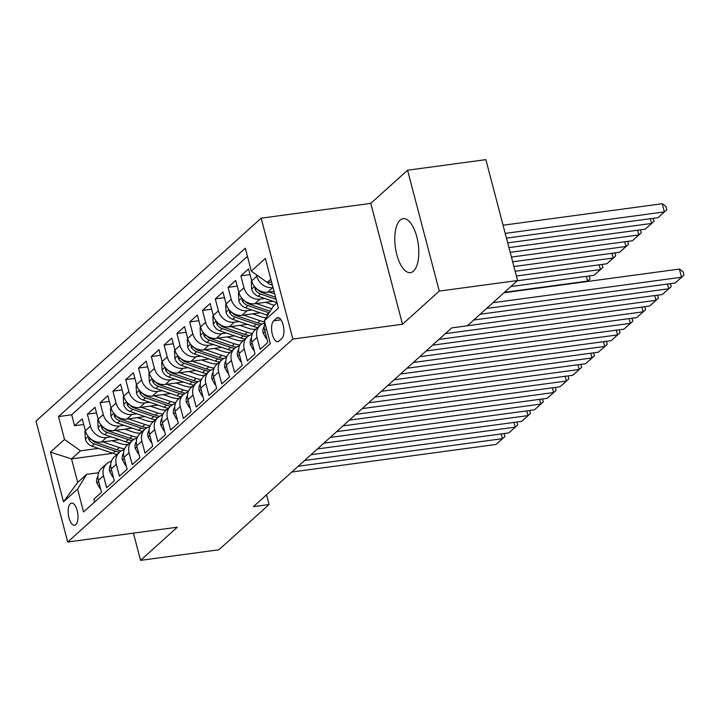 <?xml version="1.0" encoding="UTF-8"?>
<svg xmlns="http://www.w3.org/2000/svg" width="720" height="720" viewBox="0 0 720 720"><rect width="100%" height="100%" fill="white"/><g stroke="black" fill="none" stroke-linecap="round" stroke-linejoin="round"><path stroke-width="1.08" d="M413.469 271.134A27.225 11.547 -97.7 0 0 417.609 240.327A27.225 11.547 -97.7 0 0 403.146 218.673A27.225 11.547 -97.7 0 0 400.104 220.167A27.225 11.547 -97.7 0 0 395.973 250.974A27.225 11.547 -97.7 0 0 410.427 272.628A27.225 11.547 -97.7 0 0 413.469 271.134M75.807 524.61A11.169 4.734 -97.7 0 0 77.499 511.974A11.169 4.734 -97.7 0 0 71.568 503.091A11.169 4.734 -97.7 0 0 70.317 503.703A11.169 4.734 -97.7 0 0 68.625 516.348A11.169 4.734 -97.7 0 0 74.556 525.231A11.169 4.734 -97.7 0 0 75.807 524.61M261.153 218.178L36 421.128L67.716 542.007L292.869 339.057L261.153 218.178L370.782 203.373L402.498 324.252L439.272 291.096L407.565 170.217L370.782 203.373M407.565 170.217L485.865 159.642L517.581 280.521L439.272 291.096M94.572 502.038L93.843 499.248L101.52 492.327L98.388 480.402L103.509 475.794A13.959 12.141 -132 0 1 106.686 463.734A13.959 12.141 -132 0 1 111.411 461.259M103.509 475.794L106.632 487.719L114.309 480.798L111.186 468.873L116.298 464.265A13.959 12.141 -132 0 1 119.484 452.196A13.959 12.141 -132 0 1 124.209 449.721M116.298 464.265L119.43 476.181L127.107 469.269L123.975 457.344L129.096 452.727A13.959 12.141 -132 0 1 132.273 440.667A13.959 12.141 -132 0 1 136.998 438.192M129.096 452.727L132.219 464.652L139.896 457.731L136.773 445.815L141.885 441.198A13.959 12.141 -132 0 1 145.071 429.138A13.959 12.141 -132 0 1 149.796 426.663M141.885 441.198L145.017 453.123L152.694 446.202L149.562 434.277L154.683 429.669A13.959 12.141 -132 0 1 157.86 417.609A13.959 12.141 -132 0 1 162.585 415.134M154.683 429.669L157.806 441.594L165.483 434.673L162.351 422.748L167.472 418.14A13.959 12.141 -132 0 1 170.658 406.071A13.959 12.141 -132 0 1 175.383 403.596M167.472 418.14L170.604 430.056L178.272 423.144L175.149 411.219L180.261 406.602A13.959 12.141 -132 0 1 183.447 394.542A13.959 12.141 -132 0 1 188.172 392.067M180.261 406.602L183.393 418.527L191.07 411.606L187.938 399.69L193.059 395.073A13.959 12.141 -132 0 1 196.236 383.013A13.959 12.141 -132 0 1 200.97 380.538M193.059 395.073L196.182 406.998L203.859 400.077L200.736 388.152L205.848 383.544A13.959 12.141 -132 0 1 209.034 371.484A13.959 12.141 -132 0 1 213.759 369.009M205.848 383.544L208.98 395.469L216.657 388.548L213.525 376.623L218.646 372.015A13.959 12.141 -132 0 1 221.823 359.946A13.959 12.141 -132 0 1 226.548 357.471M218.646 372.015L221.769 383.931L229.446 377.019L226.323 365.094L231.435 360.477A13.959 12.141 -132 0 1 234.621 348.417A13.959 12.141 -132 0 1 239.346 345.942M231.435 360.477L234.567 372.402L242.244 365.481L239.112 353.565L244.233 348.948A13.959 12.141 -132 0 1 247.41 336.888A13.959 12.141 -132 0 1 252.135 334.413M244.233 348.948L247.356 360.873L255.033 353.952L251.901 342.027L257.022 337.419A13.959 12.141 -132 0 1 260.208 325.359A13.959 12.141 -132 0 1 264.897 322.893M257.022 337.419L260.154 349.344L267.831 342.423L264.699 330.498A13.959 12.141 -132 0 1 264.915 322.938M274.023 291.348L267.624 292.212A13.959 12.141 -132 0 1 251.667 280.836L248.544 268.911L240.867 275.832L250.029 274.599M273.015 301.293L254.835 303.75A13.959 12.141 48 0 1 238.878 292.374L235.746 280.449L228.078 287.361L237.24 286.128M260.226 312.822L242.046 315.279A13.959 12.141 48 0 1 226.089 303.903L222.957 291.978L215.28 298.899L224.451 297.657M247.437 324.351L229.248 326.808A13.959 12.141 48 0 1 213.291 315.432L210.168 303.507L202.491 310.428L211.653 309.186M234.639 335.889L216.459 338.337A13.959 12.141 48 0 1 200.502 326.961L197.37 315.036L189.693 321.957L198.864 320.724M221.85 347.418L203.661 349.875A13.959 12.141 48 0 1 187.704 338.499L184.581 326.574L176.904 333.486L186.066 332.253M209.052 358.947L190.872 361.404A13.959 12.141 48 0 1 174.915 350.028L171.783 338.103L164.106 345.024L173.277 343.782M196.263 370.476L178.074 372.933A13.959 12.141 48 0 1 162.117 361.557L158.994 349.632L151.317 356.553L160.479 355.311M183.465 382.014L165.285 384.462A13.959 12.141 48 0 1 149.328 373.086L146.196 361.161L138.519 368.082L147.69 366.849M170.676 393.543L152.496 396A13.959 12.141 48 0 1 136.53 384.624L133.407 372.699L125.73 379.611L134.892 378.378M157.878 405.072L139.698 407.529A13.959 12.141 48 0 1 123.741 396.153L120.609 384.228L112.941 391.149L122.103 389.907M145.089 416.601L126.909 419.058A13.959 12.141 48 0 1 110.952 407.682L107.82 395.757L100.143 402.678L109.314 401.436M132.3 428.139L114.111 430.587A13.959 12.141 48 0 1 98.154 419.211L95.031 407.286L87.354 414.207L96.516 412.974M517.581 280.521L467.37 325.782L451.71 327.897L253.413 506.637L269.082 504.522L266.535 494.811M276.498 318.267L273.681 320.805A10.818 4.59 -97.7 0 0 272.043 333.045A10.818 4.59 -97.7 0 0 277.785 341.649A10.818 4.59 -97.7 0 0 279 341.055L281.808 338.517A10.818 4.59 -97.7 0 0 283.455 326.277A10.818 4.59 -97.7 0 0 277.704 317.673A10.818 4.59 -97.7 0 0 276.498 318.267L279.027 317.925M112.869 453.303L71.532 458.892L77.706 482.409L86.661 474.336L77.562 489.096L83.556 511.965L270.333 343.611L264.339 320.742L273.438 305.982L277.02 302.76M77.562 489.096L63.486 501.786L50.463 452.124L64.53 439.443L58.536 416.574L245.313 248.22L251.307 271.089L265.383 258.399L278.406 308.061L264.339 320.742M140.949 432.846L138.78 433.143M111.285 436.851L106.434 437.508A13.959 12.141 -132 0 1 90.477 426.132L87.354 414.207M119.502 439.668L101.322 442.125L106.434 437.508M153.738 421.317L151.569 421.614M124.083 425.322L119.232 425.979A13.959 12.141 -132 0 1 103.275 414.603L100.143 402.678M166.536 409.788L164.367 410.076M136.872 413.793L132.021 414.45A13.959 12.141 -132 0 1 116.064 403.074L112.941 391.149M179.325 398.259L177.156 398.547M149.661 402.264L144.819 402.912A13.959 12.141 -132 0 1 128.862 391.536L125.73 379.611M192.123 386.721L189.954 387.018M162.459 390.726L157.608 391.383A13.959 12.141 -132 0 1 141.651 380.007L138.519 368.082M204.912 375.192L202.743 375.489M175.248 379.197L170.406 379.854A13.959 12.141 -132 0 1 154.44 368.478L151.317 356.553M217.71 363.663L215.541 363.951M188.046 367.668L183.195 368.325A13.959 12.141 -132 0 1 167.238 356.949L164.106 345.024M230.499 352.134L228.33 352.422M200.835 356.139L195.984 356.787A13.959 12.141 -132 0 1 180.027 345.411L176.904 333.486M243.288 340.596L241.119 340.893M213.633 344.601L208.782 345.258A13.959 12.141 -132 0 1 192.825 333.882L189.693 321.957M256.086 329.067L253.917 329.364M226.422 333.072L221.571 333.729A13.959 12.141 -132 0 1 205.614 322.353L202.491 310.428M239.22 321.543L234.369 322.2A13.959 12.141 -132 0 1 218.412 310.824L215.28 298.899M252.009 310.014L247.158 310.662A13.959 12.141 -132 0 1 231.201 299.286L228.078 287.361M264.798 298.476L259.956 299.133A13.959 12.141 -132 0 1 243.999 287.757L240.867 275.832M273.033 287.568L272.745 287.604A13.959 12.141 -132 0 1 256.788 276.228L256.392 274.707M247.446 256.365L71.685 414.792L74.556 425.736L83.727 424.503M101.322 442.125A13.959 12.141 48 0 1 85.365 430.749L82.233 418.824L74.556 425.736M86.661 474.336L98.649 472.725M270.846 279.234L267.264 282.465L251.307 271.089M271.539 281.88L267.264 282.465M133.416 533.133L140.562 560.358L218.862 549.783L269.082 504.522M140.562 560.358L177.336 527.202L67.716 542.007M402.498 324.252L292.869 339.057M128.16 444.384L125.982 444.672M98.496 448.389L80.487 450.819L71.532 458.892L50.463 452.124M229.338 310.05L229.545 312.543A9.252 8.046 48 0 0 235.071 317.106L256.104 324.297A26.703 23.22 48 0 0 260.208 325.35L255.087 329.967A13.959 12.141 48 0 0 251.901 342.027M216.549 321.579L216.756 324.081A9.252 8.046 48 0 0 222.282 328.635L243.315 335.835A26.703 23.22 48 0 0 247.419 336.879L242.298 341.496A13.959 12.141 48 0 0 239.112 353.565M203.751 333.117L203.958 335.61A9.252 8.046 48 0 0 209.484 340.164L230.517 347.364A26.703 23.22 48 0 0 234.621 348.417L229.5 353.034A13.959 12.141 48 0 0 226.323 365.094M221.823 359.946L216.711 364.563A13.959 12.141 48 0 0 213.525 376.623M178.164 356.175L178.371 358.668A9.252 8.046 48 0 0 183.906 363.231L204.939 370.422A26.703 23.22 48 0 0 209.034 371.475L203.913 376.092A13.959 12.141 48 0 0 200.736 388.152M165.375 367.704L165.582 370.206A9.252 8.046 48 0 0 171.108 374.76L192.141 381.96A26.703 23.22 48 0 0 196.245 383.004L191.124 387.621A13.959 12.141 48 0 0 187.938 399.69M152.586 379.242L152.784 381.735A9.252 8.046 48 0 0 158.319 386.289L179.352 393.489A26.703 23.22 48 0 0 183.447 394.542L178.326 399.159A13.959 12.141 48 0 0 175.149 411.219M139.788 390.771L139.995 393.264A9.252 8.046 48 0 0 145.521 397.818L166.554 405.018A26.703 23.22 48 0 0 170.658 406.071L165.537 410.688A13.959 12.141 48 0 0 162.351 422.748M126.999 402.3L127.206 404.793A9.252 8.046 48 0 0 132.732 409.356L153.765 416.547A26.703 23.22 48 0 0 157.869 417.6L152.748 422.217A13.959 12.141 48 0 0 149.562 434.277M114.201 413.829L114.408 416.331A9.252 8.046 48 0 0 119.934 420.885L140.967 428.085A26.703 23.22 48 0 0 145.071 429.129L139.95 433.746A13.959 12.141 48 0 0 136.773 445.815M132.273 440.667L127.161 445.284A13.959 12.141 48 0 0 123.975 457.344M88.614 436.896L88.821 439.389A9.252 8.046 48 0 0 94.356 443.943L115.389 451.143A26.703 23.22 48 0 0 119.484 452.196L114.363 456.813A13.959 12.141 48 0 0 111.186 468.873M71.685 414.792L58.536 416.574M64.53 439.443L80.487 450.819M106.686 463.734L101.574 468.342A13.959 12.141 48 0 0 98.388 480.402M63.486 501.786L77.706 482.409M492.975 302.706L681.534 277.236L679.392 269.073L504.009 292.761M486.576 308.466L675.135 283.005L684 275.103L675.135 283.005M679.392 269.073L683.145 271.836L684 275.103M267.336 282.456A9.252 8.046 48 0 0 271.026 284.697L272.403 285.174M505.215 233.397L664.389 211.896L657.99 217.665L506.457 238.131M662.247 203.733L666 206.496L666.855 209.763L664.389 211.896L662.247 203.733L503.073 225.225M666.855 209.763L657.99 217.665M480.186 314.235L668.736 288.774L667.494 284.04M266.661 337.977L266.148 338.436L263.16 333.054A9.252 8.046 -132 0 1 264.249 326.421M473.787 320.004L662.337 294.534L671.211 286.632L662.337 294.534M670.419 283.644L671.211 286.632M266.148 338.436L266.76 338.355M467.388 325.764L655.947 300.303L654.705 295.569M253.863 349.506L253.359 349.965L250.362 344.583A9.252 8.046 -132 0 1 251.46 337.95M445.329 333.648L649.548 306.072L658.413 298.17L649.548 306.072M657.63 295.173L658.413 298.17M253.359 349.965L253.962 349.884M438.939 339.408L643.149 311.832L641.907 307.098M241.074 361.035L240.561 361.494L237.573 356.112A9.252 8.046 -132 0 1 238.662 349.488M432.54 345.177L636.759 317.601L645.624 309.699L636.759 317.601M644.832 306.702L645.624 309.699M240.561 361.494L241.173 361.413M426.141 350.946L630.36 323.361L629.118 318.627M228.285 372.564L227.772 373.032L224.775 367.65A9.252 8.046 -132 0 1 225.873 361.017M419.742 356.706L623.961 329.13L632.826 321.228L623.961 329.13M632.043 318.24L632.826 321.228M227.772 373.032L228.384 372.942M251.748 281.124L251.235 281.592L251.676 289.278A9.252 8.046 48 0 0 258.228 296.235L276.993 302.652M507.699 242.865L651.6 223.434L645.201 229.194L508.941 247.599M269.145 292.014L274.698 293.913M653.283 218.304L654.066 221.292L651.6 223.434L650.358 218.7M254.925 286.992L255.132 289.485A9.252 8.046 48 0 0 260.658 294.039L276.12 299.331M275.571 297.234L262.197 292.653A9.252 8.046 -132 0 1 257.67 289.512M654.066 221.292L645.201 229.194M238.959 292.653L238.446 293.121L238.878 300.807A9.252 8.046 48 0 0 245.439 307.764L266.472 314.955A26.703 23.22 48 0 0 267.669 315.342M510.183 252.333L638.802 234.963L632.403 240.732L511.425 257.067M256.347 303.543L271.701 308.799M640.485 229.833L641.268 232.83L638.802 234.963L637.56 230.229M265.419 302.319L273.699 305.154A22.167 19.278 48 0 0 274.185 305.307M242.136 298.521L242.334 301.014A9.252 8.046 48 0 0 247.869 305.568L268.902 312.768A26.703 23.22 48 0 0 269.19 312.867M270.162 311.292L249.399 304.191A9.252 8.046 -132 0 1 244.872 301.05M641.268 232.83L632.403 240.732M226.161 304.191L225.648 304.65L226.089 312.336A9.252 8.046 48 0 0 232.641 319.293L253.674 326.493A26.703 23.22 48 0 0 257.778 327.546M512.667 261.801L626.013 246.492L619.614 252.261L513.909 266.535M243.558 315.072L260.073 320.724A26.703 23.22 48 0 0 264.627 321.849M627.696 241.362L628.479 244.359L626.013 246.492L624.771 241.758M252.621 313.848L260.91 316.683A22.167 19.278 48 0 0 266.157 317.79M262.053 324.018A26.703 23.22 -132 0 1 257.643 322.92L236.61 315.72A9.252 8.046 -132 0 1 232.083 312.579M628.479 244.359L619.614 252.261M213.372 315.72L212.859 316.179L213.291 323.874A9.252 8.046 48 0 0 219.852 330.822L240.885 338.022A26.703 23.22 48 0 0 244.989 339.075M515.151 271.269L613.215 258.021L606.825 263.79L516.393 276.003M230.769 326.601L247.284 332.253A26.703 23.22 48 0 0 252.513 333.477M614.898 252.891L615.69 255.888L613.215 258.021L611.973 253.287M239.832 325.377L248.112 328.212A22.167 19.278 48 0 0 255.744 329.382M249.264 335.547A26.703 23.22 -132 0 1 244.845 334.449L223.812 327.249A9.252 8.046 -132 0 1 219.285 324.108M615.69 255.888L606.825 263.79M413.352 362.475L617.562 334.899L616.32 330.165M215.487 384.102L214.974 384.561L211.986 379.179A9.252 8.046 -132 0 1 213.075 372.546M406.953 368.244L611.172 340.659L620.037 332.757L611.172 340.659M619.254 329.769L620.037 332.757M214.974 384.561L215.586 384.48M200.574 327.249L200.061 327.717L200.502 335.403A9.252 8.046 48 0 0 207.054 342.36L228.087 349.551A26.703 23.22 48 0 0 232.191 350.604M517.293 280.782L600.426 269.559L594.027 275.319L510.894 286.551M217.971 338.139L234.486 343.791A26.703 23.22 48 0 0 239.724 345.006M602.109 264.429L602.892 267.417L600.426 269.559L599.184 264.825M227.034 336.915L235.323 339.75A22.167 19.278 48 0 0 242.946 340.911M236.466 347.085A26.703 23.22 -132 0 1 232.056 345.978L211.023 338.778A9.252 8.046 -132 0 1 206.496 335.637M602.892 267.417L594.027 275.319M400.554 374.004L604.773 346.428L603.531 341.694M202.698 395.631L202.185 396.09L199.188 390.708A9.252 8.046 -132 0 1 200.286 384.075M394.164 379.773L598.374 352.197L607.239 344.295L598.374 352.197M606.456 341.298L607.239 344.295M202.185 396.09L202.797 396.009M187.785 338.778L187.272 339.246L187.704 346.932A9.252 8.046 48 0 0 194.265 353.889L215.298 361.08A26.703 23.22 48 0 0 219.402 362.133M205.182 349.668L221.697 355.32A26.703 23.22 48 0 0 226.935 356.544M504.504 292.311L587.628 281.088L586.386 276.354M214.245 348.444L222.525 351.279A22.167 19.278 48 0 0 230.157 352.44M190.962 344.646L191.169 347.139A9.252 8.046 48 0 0 196.695 351.693L217.728 358.893A26.703 23.22 48 0 0 221.832 359.946M223.677 358.614A26.703 23.22 -132 0 1 219.267 357.507L198.234 350.316A9.252 8.046 -132 0 1 193.707 347.175M587.142 281.529L590.103 278.955L587.259 281.511M589.311 275.958L590.103 278.955M387.765 385.533L591.984 357.957L590.742 353.223M189.9 407.16L189.387 407.619L186.399 402.237A9.252 8.046 -132 0 1 187.497 395.613M381.366 391.302L585.585 363.726L594.45 355.824L585.585 363.726M593.667 352.827L594.45 355.824M189.387 407.619L189.999 407.538M174.987 350.316L174.474 350.775L174.915 358.461A9.252 8.046 48 0 0 181.476 365.418L202.509 372.618A26.703 23.22 48 0 0 206.604 373.671M192.384 361.197L208.899 366.849A26.703 23.22 48 0 0 214.137 368.073M201.456 359.973L209.736 362.808A22.167 19.278 48 0 0 217.359 363.969M210.879 370.143A26.703 23.22 -132 0 1 206.469 369.045L185.436 361.845A9.252 8.046 -132 0 1 180.909 358.704M374.967 397.071L579.186 369.486L577.944 364.752M177.111 418.689L176.598 419.157L173.61 413.775A9.252 8.046 -132 0 1 174.699 407.142M368.577 402.831L572.787 375.255L581.661 367.353L572.787 375.255M580.869 364.365L581.661 367.353M176.598 419.157L177.21 419.067M162.198 361.845L161.685 362.304L162.117 369.999A9.252 8.046 48 0 0 168.678 376.947L189.711 384.147A26.703 23.22 48 0 0 193.815 385.2M179.595 372.726L196.11 378.378A26.703 23.22 48 0 0 201.348 379.602M188.658 371.502L196.938 374.337A22.167 19.278 48 0 0 204.57 375.507M198.09 381.672A26.703 23.22 -132 0 1 193.68 380.574L172.647 373.374A9.252 8.046 -132 0 1 168.12 370.233M362.178 408.6L566.397 381.024L565.155 376.29M164.313 430.227L163.809 430.686L160.812 425.304A9.252 8.046 -132 0 1 161.91 418.671M355.779 414.369L559.998 386.784L568.863 378.882L559.998 386.784M568.08 375.894L568.863 378.882M163.809 430.686L164.412 430.605M149.409 373.374L148.896 373.842L149.328 381.528A9.252 8.046 48 0 0 155.889 388.485L176.922 395.676A26.703 23.22 48 0 0 181.017 396.729M166.797 384.264L183.312 389.916A26.703 23.22 48 0 0 188.55 391.131M175.869 383.04L184.149 385.875A22.167 19.278 48 0 0 191.772 387.036M185.292 393.21A26.703 23.22 -132 0 1 180.882 392.103L159.849 384.903A9.252 8.046 -132 0 1 155.322 381.762M349.38 420.129L553.599 392.553L552.357 387.819M151.524 441.756L151.011 442.215L148.023 436.833A9.252 8.046 -132 0 1 149.112 430.2M342.99 425.898L547.209 398.322L556.074 390.42L547.209 398.322M555.282 387.423L556.074 390.42M151.011 442.215L151.623 442.134M136.611 384.903L136.098 385.371L136.539 393.057A9.252 8.046 48 0 0 143.091 400.014L164.124 407.205A26.703 23.22 48 0 0 168.228 408.258M154.008 395.793L170.523 401.445A26.703 23.22 48 0 0 175.761 402.669M163.071 394.569L171.36 397.404A22.167 19.278 48 0 0 178.983 398.565M172.503 404.739A26.703 23.22 -132 0 1 168.093 403.632L147.06 396.441A9.252 8.046 -132 0 1 142.533 393.3M336.591 431.658L540.81 404.082L539.568 399.348M138.726 453.285L138.222 453.744L135.225 448.362A9.252 8.046 -132 0 1 136.323 441.738M330.192 437.427L534.411 409.851L543.276 401.949L534.411 409.851M542.493 398.952L543.276 401.949M138.222 453.744L138.834 453.663M123.822 396.441L123.309 396.9L123.741 404.586A9.252 8.046 48 0 0 130.302 411.543L151.335 418.743A26.703 23.22 48 0 0 155.43 419.796M141.219 407.322L157.725 412.974A26.703 23.22 48 0 0 162.963 414.198M150.282 406.098L158.562 408.933A22.167 19.278 48 0 0 166.194 410.094M159.714 416.268A26.703 23.22 -132 0 1 155.295 415.17L134.262 407.97A9.252 8.046 -132 0 1 129.735 404.829M323.802 443.196L528.012 415.611L526.77 410.877M125.937 464.814L125.424 465.282L122.436 459.9A9.252 8.046 -132 0 1 123.525 453.267M317.403 448.956L521.622 421.38L530.487 413.478L521.622 421.38M529.695 410.49L530.487 413.478M125.424 465.282L126.036 465.192M111.024 407.97L110.511 408.429L110.952 416.124A9.252 8.046 48 0 0 117.504 423.072L138.537 430.272A26.703 23.22 48 0 0 142.641 431.325M128.421 418.851L144.936 424.503A26.703 23.22 48 0 0 150.174 425.727M137.484 417.627L145.773 420.462A22.167 19.278 48 0 0 153.396 421.632M146.916 427.797A26.703 23.22 -132 0 1 142.506 426.699L121.473 419.499A9.252 8.046 -132 0 1 116.946 416.358M311.004 454.725L515.223 427.149L513.981 422.415M113.148 476.352L112.635 476.811L109.638 471.429A9.252 8.046 -132 0 1 110.736 464.796M304.605 460.494L508.824 432.909L517.689 425.007L508.824 432.909M516.906 422.019L517.689 425.007M112.635 476.811L113.247 476.73M98.235 419.499L97.722 419.967L98.154 427.653A9.252 8.046 48 0 0 104.715 434.61L125.748 441.801A26.703 23.22 48 0 0 129.852 442.854M115.632 430.389L132.147 436.041A26.703 23.22 48 0 0 137.385 437.256M124.695 429.165L132.975 432A22.167 19.278 48 0 0 140.607 433.161M101.412 425.367L101.619 427.86A9.252 8.046 48 0 0 107.145 432.414L128.178 439.614A26.703 23.22 48 0 0 132.282 440.667M134.127 439.335A26.703 23.22 -132 0 1 129.717 438.228L108.684 431.028A9.252 8.046 -132 0 1 104.148 427.887M298.215 466.254L502.425 438.678L501.183 433.944M100.35 487.881L99.837 488.34L96.849 482.958A9.252 8.046 -132 0 1 97.938 476.325M291.816 472.023L496.035 444.447L504.9 436.545L496.035 444.447M504.117 433.548L504.9 436.545M99.837 488.34L100.449 488.259M85.437 431.028L84.924 431.496L85.365 439.182A9.252 8.046 48 0 0 91.917 446.139L112.95 453.33A26.703 23.22 48 0 0 117.054 454.383M102.834 441.918L119.349 447.57A26.703 23.22 48 0 0 124.587 448.794M111.906 440.694L120.186 443.529A22.167 19.278 48 0 0 127.809 444.69M121.329 450.864A26.703 23.22 -132 0 1 116.919 449.757L95.886 442.566A9.252 8.046 -132 0 1 91.359 439.425M114.111 430.587L119.232 425.979M126.909 419.058L132.021 414.45M139.698 407.529L144.819 402.912M152.496 396L157.608 391.383M165.285 384.462L170.406 379.854M178.074 372.933L183.195 368.325M190.872 361.404L195.984 356.787M203.661 349.875L208.782 345.258M216.459 338.337L221.571 333.729M229.248 326.808L234.369 322.2M242.046 315.279L247.158 310.662M254.835 303.75L259.956 299.133M267.624 292.212L272.745 287.604M251.667 280.836L256.788 276.228M85.365 430.749L90.477 426.132M98.154 419.211L103.275 414.603M110.952 407.682L116.064 403.074M123.741 396.153L128.862 391.536M136.53 384.624L141.651 380.007M149.328 373.086L154.44 368.478M162.117 361.557L167.238 356.949M174.915 350.028L180.027 345.411M187.704 338.499L192.825 333.882M200.502 326.961L205.614 322.353M213.291 315.432L218.412 310.824M226.089 303.903L231.201 299.286M238.878 292.374L243.999 287.757M264.699 330.498L266.472 328.896M280.989 319.815L273.681 320.805M272.043 283.779L271.026 284.697M263.232 333.189L264.987 331.605M250.434 344.718L252.198 343.134M237.645 356.247L239.4 354.663M224.847 367.785L226.611 366.201M254.52 286.506L251.658 289.08M260.658 294.039L258.228 296.235M262.962 291.969L262.197 292.653M257.247 289.197L255.132 289.485M241.731 298.035L238.869 300.618M268.902 312.768L266.472 314.955M247.869 305.568L245.439 307.764M250.164 303.498L249.399 304.191M244.449 300.726L242.334 301.014M228.942 309.564L226.071 312.147M256.104 324.297L253.674 326.493M260.073 320.724L257.643 322.92M235.071 317.106L232.641 319.293M237.375 315.027L236.61 315.72M231.66 312.264L229.545 312.543M216.144 321.093L213.282 323.676M243.315 335.835L240.885 338.022M247.284 332.253L244.845 334.449M222.282 328.635L219.852 330.822M224.586 326.556L223.812 327.249M218.862 323.793L216.756 324.081M212.058 379.314L213.813 377.73M203.355 332.631L200.484 335.205M230.517 347.364L228.087 349.551M234.486 343.791L232.056 345.978M209.484 340.164L207.054 342.36M211.788 338.094L211.023 338.778M206.073 335.322L203.958 335.61M199.269 390.843L201.024 389.259M190.557 344.16L187.695 346.743M217.728 358.893L215.298 361.08M221.697 355.32L219.267 357.507M196.695 351.693L194.265 353.889M198.999 349.623L198.234 350.316M193.284 346.851L191.169 347.139M186.471 402.372L188.235 400.788M177.768 355.689L174.906 358.272M204.939 370.422L202.509 372.618M208.899 366.849L206.469 369.045M183.906 363.231L181.476 365.418M186.201 361.152L185.436 361.845M180.486 358.389L178.371 358.668M173.682 413.91L175.437 412.326M164.97 367.218L162.108 369.801M192.141 381.96L189.711 384.147M196.11 378.378L193.68 380.574M171.108 374.76L168.678 376.947M173.412 372.681L172.647 373.374M167.697 369.918L165.582 370.206M160.884 425.439L162.648 423.855M152.181 378.756L149.319 381.33M179.352 393.489L176.922 395.676M183.312 389.916L180.882 392.103M158.319 386.289L155.889 388.485M160.614 384.219L159.849 384.903M154.899 381.447L152.784 381.735M148.095 436.968L149.85 435.384M139.392 390.285L136.521 392.868M166.554 405.018L164.124 407.205M170.523 401.445L168.093 403.632M145.521 397.818L143.091 400.014M147.825 395.748L147.06 396.441M142.11 392.976L139.995 393.264M135.297 448.497L137.061 446.913M126.594 401.814L123.732 404.397M153.765 416.547L151.335 418.743M157.725 412.974L155.295 415.17M132.732 409.356L130.302 411.543M135.027 407.277L134.262 407.97M129.312 404.514L127.206 404.793M122.508 460.035L124.263 458.451M113.805 413.343L110.934 415.926M140.967 428.085L138.537 430.272M144.936 424.503L142.506 426.699M119.934 420.885L117.504 423.072M122.238 418.806L121.473 419.499M116.523 416.043L114.408 416.331M109.719 471.564L111.474 469.98M101.007 424.881L98.145 427.455M128.178 439.614L125.748 441.801M132.147 436.041L129.717 438.228M107.145 432.414L104.715 434.61M109.449 430.344L108.684 431.028M103.734 427.572L101.619 427.86M96.921 483.093L98.676 481.509M88.218 436.41L85.356 438.993M115.389 451.143L112.95 453.33M119.349 447.57L116.919 449.757M94.356 443.943L91.917 446.139M96.651 441.873L95.886 442.566M90.936 439.101L88.821 439.389"/></g></svg>
